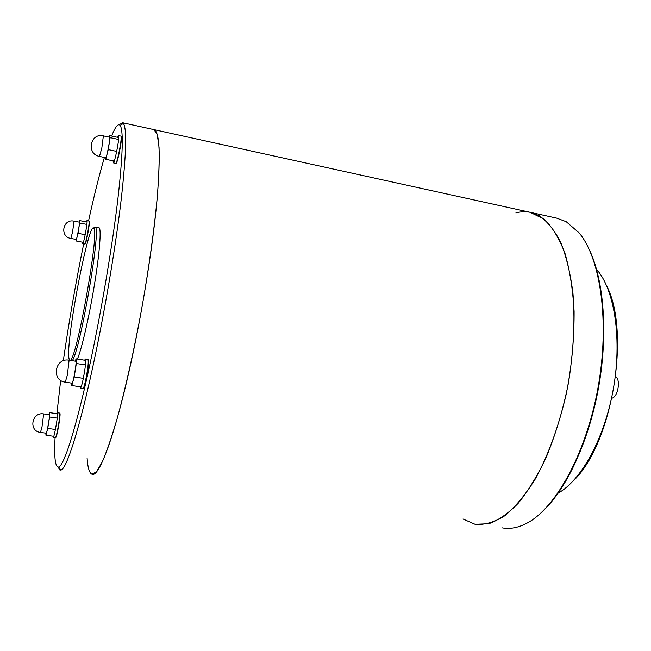 <?xml version="1.0" encoding="UTF-8"?>
<svg xmlns="http://www.w3.org/2000/svg" width="651" height="651" viewBox="0 0 651 651"><rect width="100%" height="100%" fill="white"/><g stroke="black" fill="none" stroke-linecap="round" stroke-linejoin="round"><path stroke-width="0.98" d="M55.066 437.594C54.041 457.572 55.213 467.377 58.59 467.011C64.262 466.246 78.063 421.824 92.458 352.248C102.972 301.6 112.688 242.872 117.831 199.45C122.811 155.345 123.592 130.68 120.175 125.472C118.213 123.129 115.357 126.652 111.598 136.043M104.396 157.436C99.31 174.777 94.021 195.951 88.536 220.949M83.686 243.832C75.646 283.209 68.86 322.196 63.318 360.8M60.665 380.371L56.897 413.531M77.412 359.067C81.684 349.229 89.244 316.508 94.468 284.544C99.717 252.531 101.515 228.363 99.025 227.736L98.871 227.712M153.66 129.557L153.994 129.63C159.715 131.779 160.716 155.312 156.997 200.239C152.952 244.589 143.171 306.491 131.657 359.539C115.585 433.997 98.919 478.542 91.864 474.172L96.429 471.902L102.337 461.795C106.886 451.159 111.874 436.569 117.31 418.015C125.643 387.695 134.252 349.286 141.788 308.387C149.022 267.382 154.458 227.891 157.396 195.715C158.893 175.811 159.438 159.682 159.039 147.346L157.249 134.594L153.994 129.63L122.478 122.705L119.304 124.748M58.102 467.084L59.851 469.989L60.868 470.046C66.744 469.444 80.911 424.485 95.591 353.737C106.325 302.251 116.187 242.506 121.33 198.392C126.302 153.595 126.986 128.605 123.373 123.405L122.478 122.705M93.695 228.119L95.095 226.979L95.428 227.289C101.06 229.583 80.244 350.043 72.294 360.695M69.299 360.223L68.681 356.642C67.004 333.646 89.317 219.102 93.866 228.322C99.603 231.17 76.859 358.734 70.292 360.377M86.298 221.877L86.933 220.64C88.072 220.437 83.613 244.654 82.701 243.645L82.571 242.213M86.933 220.64L88.984 221.039C90.147 220.835 85.696 245.045 84.76 244.027L82.726 243.645M89.097 221.275L89.171 221.389C90.53 220.355 85.875 245.622 85.061 243.759L84.996 243.8M117.587 137.328L118.531 135.587L118.751 136.36C119.198 140.657 114.405 164.068 113.331 162.848L113.119 160.838M118.531 135.587L120.94 136.108L121.167 136.881C121.639 141.177 116.838 164.581 115.74 163.352L113.355 162.856M121.127 136.523L121.436 137.28C121.916 141.649 116.985 165.297 116.073 163.027M84.622 360.215L85.419 359.026C86.07 361.875 85.183 369.247 82.75 381.136C81.652 385.88 80.838 388.24 80.317 388.216L80.024 386.767M87.95 359.433L88.015 359.442C88.691 362.29 87.812 369.654 85.379 381.535C84.272 386.279 83.45 388.631 82.921 388.606L80.382 388.224M88.219 359.857C89.39 359.035 87.885 372.291 85.753 381.405C84.646 386.124 83.841 388.419 83.328 388.281M56.84 413.678L57.402 412.75C58.639 412.612 54.188 438.505 53.17 437.326L52.991 436.203M59.542 413.06L59.583 413.068C60.86 412.929 56.417 438.807 55.368 437.635L53.211 437.334M59.705 413.312L59.786 413.418C61.259 412.352 56.613 439.458 55.677 437.317L55.669 437.326M75.955 239.397L76.094 241L77.998 233.318L79.666 223.024L79.406 220.543L79.023 222.097M70.869 238.445L76.167 239.438C76.785 240.178 80.13 221.999 79.332 222.154L74.027 221.137L72.595 231.87L70.853 238.437C59.444 236.744 62.773 218.533 74.027 221.137M79.406 220.543L87.063 222.024M79.666 223.024L86.86 224.408M77.998 233.318L85.191 234.685M76.094 241L83.352 242.359M45.936 433.167L45.928 435.218L47.743 428.391L49.582 417.006L49.574 412.628L49.037 414.687M40.508 432.41L46.156 433.2C46.848 434.062 50.208 414.63 49.346 414.728L49.313 414.728M49.574 412.628L57.573 413.784M49.582 417.006L57.247 418.105M47.743 428.391L55.425 429.473M45.928 435.218L53.756 436.308M71.708 383.146L71.822 385.522L74.206 376.953L76.33 363.502L76.037 358.847L75.394 361.183M65.32 382.17L72.009 383.195C73.026 384.293 77.07 361.199 75.85 361.256L75.809 361.248M76.037 358.847L85.712 360.385M76.33 363.502L85.452 364.934M74.206 376.953L83.344 378.361M71.822 385.522L81.147 386.938M105.356 157.64L105.771 159.3L108.245 149.6L110.133 137.654L109.523 135.587L109.132 137.117M109.596 137.223L103.363 135.88L101.841 147.915L99.481 156.403L105.706 157.713C106.585 158.616 110.686 137.044 109.596 137.223L109.58 137.215M109.523 135.587L118.742 137.581M110.133 137.654L118.596 139.477M108.245 149.6L116.7 151.398M105.771 159.3L114.283 161.082M572.994 481.162C611.948 445.072 631.144 332.319 606.496 285.464M463.007 519.002L475.043 524.283L488.746 523.746C498.438 520.328 508.285 513.468 518.294 503.166C528.189 490.919 537.474 475.686 546.14 457.482C554.229 437.846 560.959 416.591 566.329 393.717C573.205 358.921 575.451 323.791 572.937 293.064C570.439 273.583 566.419 256.803 560.885 242.717C554.644 230.462 547.467 221.486 539.353 215.798L531.257 212.535C526.228 211.355 521.101 211.485 515.869 212.926M501.929 527.798C509.717 529.328 517.976 527.823 526.692 523.298C555.572 508.537 586.209 453.478 598 387.817C609.881 322.172 600.653 258.496 579.073 232.822L566.191 221.682L556.532 218.085M545.717 508.285C568.917 484.547 590.107 436.992 599.05 384.798C607.953 332.596 603.77 280.874 589.863 250.871M558.151 493.141C581.278 480.381 604.535 438.367 613.275 389.282C622.071 340.213 614.951 291.949 597.887 270.873L596.519 269.229M611.997 398.184C617.986 396.866 620.891 379.858 615.691 376.587M87.096 458.19C87.763 467.67 89.358 473 91.864 474.172M530.117 212.283L544.277 219.224C552.349 227.044 559.233 238.388 564.954 253.263C569.788 270.035 572.839 289.41 574.101 311.398C574.206 334.435 572.343 358.196 568.494 382.682C561.382 419.114 549.696 452.762 535.35 478.9C525.43 494.793 515.226 507.088 504.728 515.795C494.329 522.297 484.434 525.129 475.043 524.283M43.658 413.914L42.022 426.796L40.484 432.41C28.302 431.19 31.696 411.733 43.682 413.914L49.346 414.728M69.096 360.19L67.362 375.066L65.279 382.161C50.868 380.55 54.953 357.415 69.136 360.198L75.85 361.256M99.025 227.736L95.095 226.979M93.866 228.322L95.428 227.289M58.59 467.011L60.868 470.046M120.175 125.472L123.373 123.405M88.015 359.442L85.419 359.026M59.583 413.068L57.402 412.75M103.363 135.88C90.18 132.527 86.127 154.149 99.481 156.403M557.72 218.354L153.994 129.63"/></g></svg>
